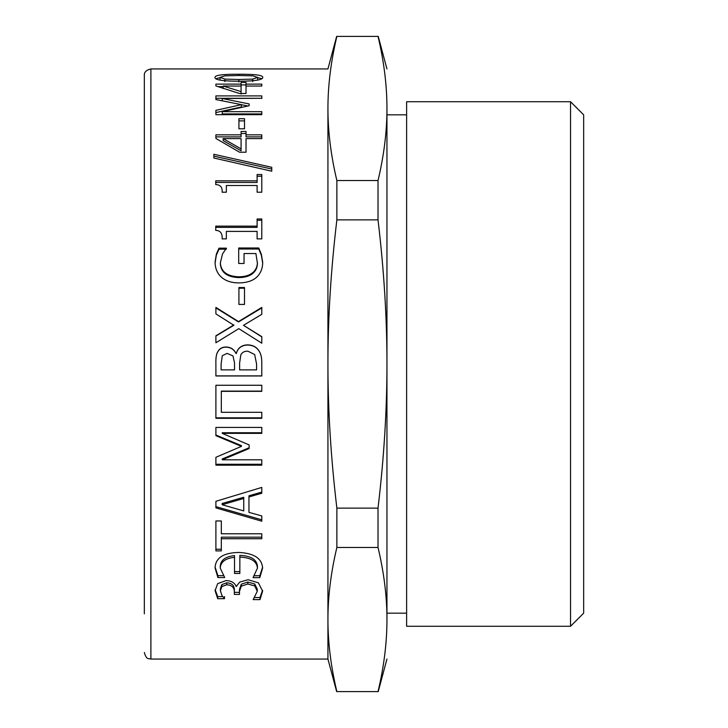 <?xml version="1.0" encoding="UTF-8"?>
<svg xmlns="http://www.w3.org/2000/svg" width="728" height="728" viewBox="0 0 728 728"><rect width="100%" height="100%" fill="white"/><g stroke="black" fill="none" stroke-linecap="round" stroke-linejoin="round"><path stroke-width="1.09" d="M257.666 77.386L252.825 75.849L238.848 75.503L224.825 75.858L220.056 77.386L224.897 79.088L238.884 79.507L252.716 79.097L257.666 77.386L257.639 80.098M220.084 80.116L220.056 77.386M215.898 78.715L220.056 77.632M257.666 77.614L261.825 78.715M214.96 77.386C214.942 75.175 222.895 74.129 238.848 74.256C255.046 74.147 263.017 75.184 262.762 77.386C262.863 79.898 254.9 81.181 238.884 81.227C222.622 81.163 214.651 79.889 214.96 77.386M241.077 91.61L241.077 86.05L223.15 86.05L241.077 91.61L241.077 94.03M223.15 88.516L223.15 86.05M241.077 84.939L246.019 84.939M218.1 86.605L223.15 86.605M241.077 82.437L246.019 82.437L246.019 84.12L261.789 84.12L261.789 86.05L246.019 86.05L246.019 93.502L239.548 93.502L215.898 85.959L215.898 84.12L241.077 84.12L241.077 82.437M241.077 86.605L241.077 84.12M246.019 86.605L246.019 84.12M238.921 120.894L244.499 120.894M238.921 118.709L244.499 118.709L244.499 128.783L238.921 128.783L238.921 118.709M241.077 148.876L241.077 138.611L223.15 138.611L241.077 148.876L241.077 150.796L223.15 140.613L223.15 138.611M241.077 133.506L246.019 133.506M215.898 136.882L241.077 136.882L241.077 131.44L246.019 131.44L246.019 134.844L261.789 134.844L261.789 138.611L246.019 138.611L246.019 152.216L239.548 152.216L215.898 138.447L215.898 136.882M246.019 134.844L246.019 136.882L261.789 136.882L261.789 138.611M215.898 138.447L215.898 134.844L241.077 134.844M257.102 176.203L261.789 176.203M215.743 182.464L257.102 182.464L257.102 174.52L261.789 174.52L261.789 192.21L257.102 192.21L257.102 185.513L226.344 185.513L226.344 192.21L222.14 192.21C222.486 187.278 220.357 184.739 215.743 184.594L215.743 180.835L257.102 180.835M238.693 249.012L258.74 249.012L261.343 255.209L262.69 263.063M220.357 262.781L220.357 263.682C220.912 272.427 226.999 277.068 238.62 277.586C244.744 277.55 249.386 276.221 252.534 273.61C255.746 271.098 257.366 267.649 257.403 263.263L255.919 253.544L244.053 253.544L244.053 263.481L238.693 263.481L238.693 247.984L258.74 247.984L261.343 254.236L262.69 262.153C262.699 268.359 260.706 273.364 256.702 277.168C252.598 280.926 246.628 282.837 238.802 282.901C231.377 282.828 225.562 280.908 221.358 277.131C217.253 273.4 215.16 268.395 215.078 262.116L216.343 254.172L219.019 248.157L226.381 248.157L222.513 253.999L220.357 262.781C220.912 271.608 226.999 276.285 238.62 276.813C244.744 276.767 249.386 275.439 252.534 272.8C255.746 270.261 257.366 266.785 257.403 262.362M215.078 263.026L216.343 255.146L219.019 249.185L226.381 249.185L226.381 248.157M258.74 249.012L258.74 247.984M252.534 273.61L252.534 272.8M219.019 249.185L219.019 248.157M216.343 255.146L216.343 254.172M215.898 307.926L238.511 321.949L261.789 307.926M215.898 336.036L233.861 325.27L215.898 313.895L215.898 307.416L238.511 321.576L261.789 307.416L261.789 314.296L243.489 325.325L261.789 336.636L261.789 343.197L238.802 328.647L215.898 342.751L215.898 335.79L233.861 324.925M243.489 325.325L261.789 336.882M261.789 417.827L215.898 417.827M261.789 391.109L221.321 391.109L221.321 412.294L261.789 412.294L261.789 418.309L215.898 418.309L215.898 385.267L261.789 385.267L261.789 391.346L221.321 391.346M221.321 549.231L215.898 549.231M261.789 537.173L221.321 537.173L221.321 550.896L215.898 550.896L215.898 520.957L221.321 520.957L221.321 533.779L261.789 533.779L261.789 538.729L221.321 538.729M222.732 596.605L217.718 596.605L215.115 589.635M234.343 591.764L234.343 589.735C234.279 585.394 231.741 583.082 226.717 582.819L221.812 584.611L220.393 588.797L220.393 590.808L221.958 595.522L224.488 598.689L217.718 598.689L215.078 590.717L217.645 583.665L226.089 580.562C231.358 580.789 234.744 582.791 236.236 586.55L239.658 582.118L248.102 579.725L258.413 582.846L262.608 591.191L260.005 599.608L253.162 599.608L257.293 591.263L254.727 585.931L247.811 584.011L241.296 586.158L239.476 591.382L239.476 594.412L234.343 594.412L234.343 591.764C234.279 587.378 231.741 585.048 226.717 584.775L221.812 586.595L220.393 590.808M239.476 592.365L234.343 592.365M257.293 591.263L257.293 589.243L254.727 583.965L247.811 582.054L241.296 584.184L239.476 589.361L239.476 591.382M262.571 590.262L260.005 597.515L254.836 597.515M217.718 596.605L217.718 598.689M224.488 596.605L224.488 598.689M221.812 584.611L221.812 586.595M241.296 584.184L241.296 586.158M260.005 597.515L260.005 599.608M223.05 575.657L217.899 575.657L215.097 567.103M234.525 557.32L234.525 555.601C225.325 556.601 220.566 560.178 220.247 566.339L220.247 568.149L224.706 577.55L217.899 577.55L215.078 567.986C215.397 557.994 223.259 552.816 238.657 552.443C253.936 553.134 261.916 558.331 262.608 568.04L259.823 577.632L253.053 577.632L257.439 568.149C256.857 561.27 250.996 557.584 239.849 557.093L239.849 573.455L234.525 573.455L234.525 557.32C225.325 558.331 220.566 561.934 220.247 568.149M239.849 571.589L234.525 571.589M257.439 568.149L257.439 566.339C256.857 559.514 250.996 555.864 239.849 555.382L239.849 557.093M262.59 567.221L259.823 575.73L254.718 575.73M217.899 575.657L217.899 577.55M259.823 575.73L259.823 577.632M222.14 504.741L222.14 503.494L243.753 497.26L243.753 498.462L222.14 504.741L243.753 510.91L243.753 498.462M261.789 492.083L248.958 495.786L248.958 512.357L261.789 515.943L261.789 521.202L215.898 507.898L215.898 501.301L261.789 487.414L261.789 493.229L248.958 496.969M261.789 519.81L215.898 506.624M249.149 447.756L222.258 458.959L222.258 459.805L261.789 459.805L261.789 465.174L215.898 465.174L215.898 457.302L241.45 446.373L241.45 445.636L215.898 435.035M261.789 464.273L215.898 464.273M261.789 432.741L222.258 432.741L222.258 433.36L249.149 444.945L249.149 448.512L222.258 459.805M241.45 446.373L215.898 435.672L215.898 427.418L261.789 427.418L261.789 433.36L222.258 433.36M221.103 364L221.103 369.888L234.525 369.888L234.525 362.972L233.006 355.947L227.091 353.38L222.295 355.719L221.103 364.055L221.103 369.833M254.654 354.527L247.957 351.224C244.635 350.978 242.251 352.216 240.813 354.936L239.621 362.972L239.621 369.888L256.584 369.888L256.584 364L254.654 354.527M256.584 369.833L256.584 364M236.281 353.544C237.901 348.011 241.705 345.172 247.693 345.045C252.298 345.19 255.756 346.756 258.076 349.749C260.651 352.734 261.889 357.093 261.789 362.835L261.789 375.985L215.898 375.985L215.898 363.827C215.697 358.076 216.316 354.099 217.754 351.888C219.51 348.676 222.34 347.101 226.235 347.174C230.694 347.311 233.97 349.431 236.054 353.544L236.281 353.453C237.901 347.866 241.705 345.008 247.693 344.872C252.298 345.017 255.756 346.601 258.076 349.622C260.651 352.634 261.889 357.029 261.789 362.826M261.789 375.885L215.898 375.885M217.754 351.888L217.754 351.779C219.51 348.53 222.34 346.947 226.235 347.019C230.694 347.156 233.97 349.304 236.054 353.453M215.898 363.827C215.697 358.021 216.316 354.008 217.754 351.779M238.921 288.206L244.499 288.206M238.921 287.533L244.499 287.533L244.499 304.431L238.921 304.431L238.921 287.533M257.102 220.275L261.789 220.275M215.743 227.364L257.102 227.364L257.102 218.982L261.789 218.982L261.789 238.884L257.102 238.884L257.102 231.395L226.344 231.395L226.344 238.884L222.14 238.884C222.486 233.369 220.357 230.53 215.743 230.357L215.743 226.135L257.102 226.135M213.85 156.138L271.762 169.042M213.85 158.022L213.85 154.272L271.762 167.294L271.762 171.207L213.85 158.022M215.898 98.289L261.789 98.289L222.258 98.508L249.149 103.949L249.149 105.733L222.258 111.675L261.789 111.675L261.789 114.678L215.898 114.678L215.898 112.576L241.45 106.961L241.45 104.659L215.898 99.554L215.898 98.289M222.258 111.675L222.258 113.923L261.789 113.923L261.789 114.678M241.45 104.677L247.884 106.006M215.898 99.554L215.898 95.905L261.789 95.905L261.789 98.508M215.898 114.678L215.898 110.319L241.45 104.659M222.258 100.873L222.258 98.508M336.864 547.474L378.023 547.474C384.002 572.636 386.978 596.651 386.95 619.537C386.978 642.415 384.002 666.439 378.023 691.6L336.864 691.6C330.885 666.439 327.909 642.415 327.937 619.537C327.909 596.651 330.885 572.636 336.864 547.474L336.864 508.126C330.885 457.803 327.909 409.764 327.937 364C327.909 318.236 330.885 270.197 336.864 219.874L336.864 180.526C330.885 155.364 327.909 131.349 327.937 108.463C327.937 56.284 327.937 56.284 327.937 108.463L327.937 659.067L150.896 659.067L150.896 68.933C146.219 70.079 144.035 72.263 144.335 75.494L144.335 613.859C144.335 664.882 144.335 664.882 144.335 613.859M336.864 508.126L378.023 508.126L378.023 547.474M336.864 219.874L378.023 219.874C384.002 270.197 386.978 318.236 386.95 364C386.978 409.764 384.002 457.803 378.023 508.126M336.864 180.526L378.023 180.526L378.023 219.874M327.937 108.463C327.909 85.585 330.885 61.562 336.864 36.4L378.023 36.4C384.002 61.562 386.978 85.585 386.95 108.463C386.978 131.349 384.002 155.364 378.023 180.526M386.95 108.463C386.95 56.284 386.95 56.284 386.95 108.463L386.95 619.537C386.95 671.716 386.95 671.716 386.95 619.537M406.624 613.167L386.95 613.167M406.624 101.72L406.624 626.28L570.543 626.28L570.543 101.72L406.624 101.72M570.543 101.72L583.665 114.833L583.665 613.167L570.543 626.28M224.897 81.618L224.897 79.088M238.884 82.037L238.884 79.507M252.716 81.627L252.716 79.097M238.848 75.503L238.848 74.256M261.343 255.209L261.343 254.236M238.62 277.586L238.62 276.813M226.717 582.819L226.717 584.775M247.811 582.054L247.811 584.011M254.727 583.965L254.727 585.931M336.654 36.4L327.937 68.933L150.896 68.933M150.896 659.067C148.867 658.139 146.556 660.469 144.335 652.506M336.654 691.6L327.937 659.067M386.95 659.067L378.232 691.6M378.232 36.4L386.95 68.933M406.624 114.833L386.95 114.833"/></g></svg>

